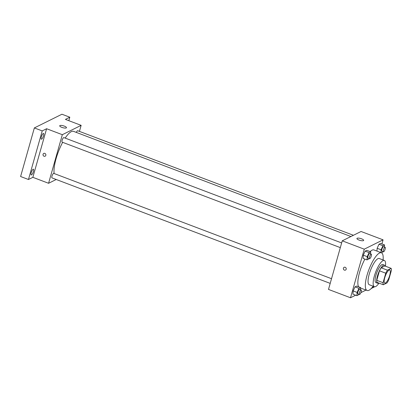 <?xml version="1.0" encoding="UTF-8"?>
<svg xmlns="http://www.w3.org/2000/svg" width="412" height="412" viewBox="0 0 412 412"><rect width="100%" height="100%" fill="white"/><g stroke="black" fill="none" stroke-linecap="round" stroke-linejoin="round"><path stroke-width="0.62" d="M389.742 275.309A7.014 1.993 -69.2 0 1 384.746 283.116A7.014 1.993 -69.2 0 1 385.369 275.849A7.014 1.993 -69.2 0 1 389.721 269.994A7.014 1.993 -69.2 0 1 389.742 275.309M391.137 268.351L387.455 270.179A9.425 2.673 -69.2 0 0 385.756 273.202L383.067 282.709A9.425 2.673 -69.2 0 0 383.33 284.759L387.012 282.931A9.425 2.673 -69.2 0 0 388.712 279.908L391.4 270.401A9.425 2.673 -69.2 0 0 391.137 268.351L384.844 265.967L381.167 267.795L387.455 270.179M381.167 267.795A9.425 2.673 -69.2 0 0 379.467 270.818L376.774 280.325A9.425 2.673 -69.2 0 0 377.042 282.375L383.33 284.759M385.035 266.039A9.646 2.74 110.8 0 0 384.365 265.148A9.646 2.74 110.8 0 0 378.381 273.197A9.646 2.74 110.8 0 0 377.521 283.188A9.646 2.74 110.8 0 0 378.422 283.08A9.646 2.74 110.8 0 0 378.618 282.972M377.521 283.188L375.95 282.596A9.646 2.74 -69.2 0 1 376.81 272.605A9.646 2.74 -69.2 0 1 382.789 264.556L384.365 265.148M376.774 280.325L383.067 282.709M379.467 270.818L385.756 273.202M385.426 266.188A14.034 3.981 110.8 0 0 384.344 260.456A14.034 3.981 110.8 0 0 375.646 272.162A14.034 3.981 110.8 0 0 374.395 286.695A14.034 3.981 110.8 0 0 375.703 286.531A14.034 3.981 110.8 0 0 379.004 283.116M384.344 260.456L379.236 258.515A14.034 3.981 110.8 0 0 370.537 270.226A14.034 3.981 110.8 0 0 369.286 284.754L374.395 286.695M383.078 259.972A20.173 5.727 110.8 0 0 381.409 252.777A20.173 5.727 110.8 0 0 368.905 269.608A20.173 5.727 110.8 0 0 367.107 290.496A20.173 5.727 110.8 0 0 368.987 290.264A20.173 5.727 110.8 0 0 373.128 286.216M358.692 286.85A20.173 5.727 -69.2 0 1 364.903 259.096M370.161 251.593A20.173 5.727 -69.2 0 1 373.942 249.945L381.409 252.777M360.443 289.672L360.582 287.566L356.653 286.072L355.026 286.881L353.177 290.934L352.96 294.173L356.89 295.662L358.522 294.853L358.806 294.23M370.563 253.905L370.702 251.799L366.773 250.311L365.145 251.119L363.296 255.167L363.08 258.406L367.015 259.895L368.642 259.086L368.925 258.463M381.914 243.925L383.072 239.835L364.26 249.178L350.509 297.768L355.68 295.203M360.886 292.618L366.005 290.079M384.411 247.035L384.551 244.924L380.621 243.435L378.988 244.244L377.145 248.292L376.959 251.088L377.145 248.292L381.074 249.785L380.889 252.577M383.072 239.835L361.056 231.487L342.243 240.829L328.493 289.42L350.509 297.768M342.243 240.829L364.26 249.178M361.551 238.816A3.507 0.984 -164.2 0 1 363.672 240.392A3.507 0.984 -164.2 0 1 360.031 240.387A3.507 0.984 -164.2 0 1 356.926 238.481A3.507 0.984 -164.2 0 1 361.551 238.816M346.178 269.227A1.535 1.406 63.6 0 1 343.541 269.33A1.535 1.406 63.6 0 1 345.704 267.594A1.535 1.406 63.6 0 1 346.178 269.227M345.488 270.076A1.535 1.406 63.6 0 1 343.541 269.33A1.535 1.406 63.6 0 1 344.123 267.326M54.127 173.524A24.555 6.968 -69.2 0 1 62.655 142.331M65.168 138.108A24.555 6.968 -69.2 0 1 73.568 131.361L350.916 236.524M353.419 235.283L77.703 130.738A2.421 0.685 110.8 0 0 76.338 132.412M330.203 283.384L52.02 177.902A2.421 0.685 -69.2 0 1 52.236 175.394A2.421 0.685 -69.2 0 1 53.735 173.375L331.526 278.708M340.322 247.617L62.14 142.135A2.421 0.685 -69.2 0 1 62.356 139.627A2.421 0.685 -69.2 0 1 63.855 137.608L341.646 242.941M79.434 131.392L81.143 125.351L62.33 134.693L48.58 183.283L56.217 179.493M68.825 120.68L69.808 117.209L61.944 114.232L34.351 127.926L20.6 176.521L28.464 179.503L32.852 177.325L48.58 183.283M69.808 117.209L65.415 119.392L81.143 125.351M34.351 127.926L42.215 130.908L28.464 179.503M62.33 134.693L46.602 128.729L42.215 130.908M64.339 126.118A3.507 0.984 -164.2 0 1 66.461 127.699A3.507 0.984 -164.2 0 1 62.82 127.689A3.507 0.984 -164.2 0 1 59.709 125.789A3.507 0.984 -164.2 0 1 64.339 126.118M46.602 128.729L32.852 177.325M45.82 155.334A1.535 1.406 63.6 0 1 43.183 155.442A1.535 1.406 63.6 0 1 45.346 153.707A1.535 1.406 63.6 0 1 45.82 155.334M45.129 156.189A1.535 1.406 63.6 0 1 43.188 155.442A1.535 1.406 63.6 0 1 43.765 153.439M33.12 169.239A3.075 0.87 -69.2 0 1 33.403 169.203A3.075 0.87 -69.2 0 1 33.13 172.386A3.075 0.87 -69.2 0 1 31.224 174.951A3.075 0.87 -69.2 0 1 31.348 172.195A3.075 0.87 -69.2 0 1 33.12 169.239M43.239 133.473A3.075 0.87 -69.2 0 1 43.528 133.437A3.075 0.87 -69.2 0 1 43.25 136.619A3.075 0.87 -69.2 0 1 41.349 139.184A3.075 0.87 -69.2 0 1 41.468 136.429A3.075 0.87 -69.2 0 1 43.239 133.473M381.383 252.767L382.491 252.216L382.774 251.588M384.551 244.924L382.923 245.732L381.074 249.785M383.418 251.835L381.847 251.238A2.421 0.685 -69.2 0 1 382.063 248.73A2.421 0.685 -69.2 0 1 383.562 246.711L385.138 247.308A2.421 0.685 -69.2 0 1 385.143 249.142A2.421 0.685 -69.2 0 1 383.418 251.835A2.421 0.685 -69.2 0 1 383.634 249.327A2.421 0.685 -69.2 0 1 385.138 247.308M380.621 243.435L378.988 244.244L382.923 245.732M378.988 244.244L377.145 248.292M370.702 251.799L369.075 252.608L367.231 256.655L367.015 259.895M369.574 258.705L367.998 258.113A2.421 0.685 -69.2 0 1 368.215 255.605A2.421 0.685 -69.2 0 1 369.719 253.586L371.289 254.178A2.421 0.685 -69.2 0 1 371.294 256.017A2.421 0.685 -69.2 0 1 369.574 258.705A2.421 0.685 -69.2 0 1 369.791 256.202A2.421 0.685 -69.2 0 1 371.289 254.178M366.773 250.311L365.145 251.119L363.296 255.167L367.231 256.655M363.296 255.167L363.08 258.406M365.145 251.119L369.075 252.608M371.15 288.585L372.366 287.983L372.654 287.355M374.297 286.654A2.421 0.685 -69.2 0 1 373.298 287.602A2.421 0.685 -69.2 0 1 373.179 286.232M360.582 287.566L358.955 288.374L357.106 292.422L356.89 295.662M359.455 294.472L357.879 293.874A2.421 0.685 -69.2 0 1 358.095 291.372A2.421 0.685 -69.2 0 1 359.594 289.353L361.169 289.945A2.421 0.685 -69.2 0 1 361.175 291.778A2.421 0.685 -69.2 0 1 359.455 294.472A2.421 0.685 -69.2 0 1 359.666 291.964A2.421 0.685 -69.2 0 1 361.169 289.945M356.653 286.072L355.026 286.881L353.177 290.934L357.106 292.422M353.177 290.934L352.96 294.173M355.026 286.881L358.955 288.374M360.552 288.009L367.107 290.496M372.345 287.236L373.298 287.602"/></g></svg>
